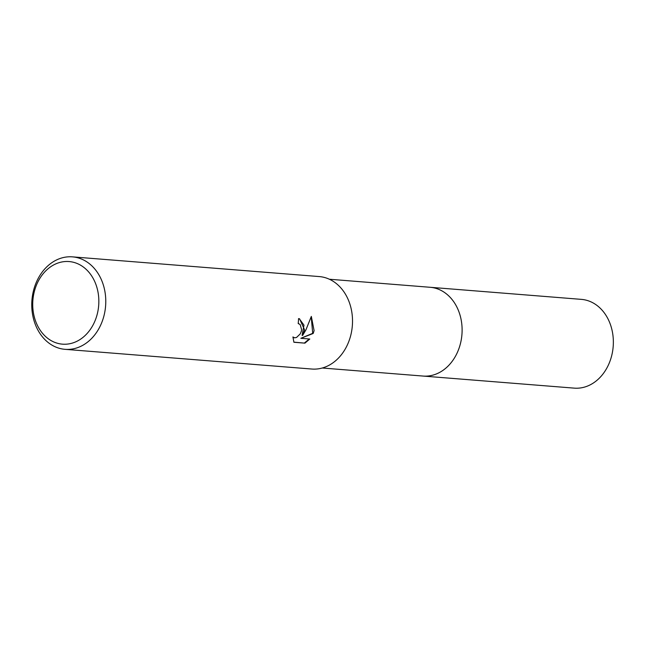 <?xml version="1.0" encoding="UTF-8"?>
<svg xmlns="http://www.w3.org/2000/svg" width="645" height="645" viewBox="0 0 645 645"><rect width="100%" height="100%" fill="white"/><g stroke="black" fill="none" stroke-linecap="round" stroke-linejoin="round"><path stroke-width="0.97" d="M429.53 287.243A44.537 35.475 94.6 0 1 430.126 287.283A44.529 35.467 94.6 0 1 460.812 342.011A44.529 35.467 94.6 0 1 423.031 376.059A44.537 35.475 94.6 0 1 422.443 376.011M429.707 287.251A44.529 35.467 94.6 0 1 460.812 342.011A44.529 35.467 94.6 0 1 422.62 376.027M304.577 329.853L302.594 335.464L305.899 329.958L311.325 316.405L314.091 330.611L313.18 333.473L300.86 338.303L309.793 339.02L304.932 343.148L293.902 342.261L292.935 336.94L294.652 337.827L296.563 337.44L300.264 333.876L301.36 331.183L301.618 329.611L300.119 324.491L298.192 323.548A46.384 36.942 -85.4 0 0 298.554 318.606L299.546 318.791L304.577 329.853M104.426 313.865A46.384 36.942 94.6 0 1 65.072 349.332A46.384 36.942 94.6 0 1 33.105 292.33A46.384 36.942 94.6 0 1 72.458 256.863A46.384 36.942 94.6 0 1 104.426 313.865M72.458 256.863L319.202 276.568A46.384 36.942 94.6 0 1 351.17 333.57A46.384 36.942 94.6 0 1 311.817 369.037L65.072 349.332M97.637 312.478A41.433 33.008 94.6 0 1 56.929 343.116A41.433 33.008 94.6 0 1 33.927 293.241A41.433 33.008 94.6 0 1 74.635 262.604A41.433 33.008 94.6 0 1 97.637 312.478M293.854 342.148L304.932 343.148M299.304 318.727L303.98 325.161L302.11 335.319L302.594 335.464M293.87 337.641L292.935 337.246M304.432 342.995L309.221 338.972M300.86 338.303L312.704 333.336L311.221 316.8M312.704 333.336L313.18 333.473M423.031 376.067A44.537 35.475 94.6 0 0 461.506 338.278A44.537 35.475 94.6 0 0 436.093 288.412A44.537 35.475 94.6 0 0 430.126 287.283L581.371 299.369A44.529 35.467 94.6 0 1 587.337 300.497A44.529 35.467 94.6 0 1 612.75 350.356A44.529 35.467 94.6 0 1 574.284 388.137L322.274 368.013M298.78 323.653L298.304 323.516M294.104 337.722L293.612 337.577M430.118 287.283L329.361 279.237"/></g></svg>

